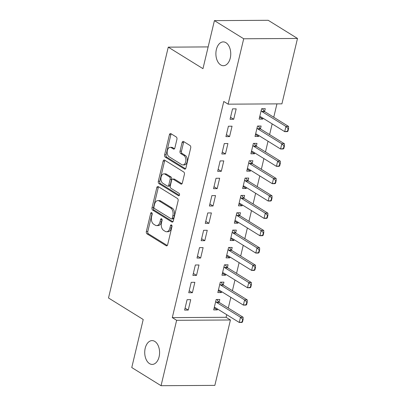 <?xml version="1.0" encoding="UTF-8"?>
<svg xmlns="http://www.w3.org/2000/svg" width="406" height="406" viewBox="0 0 406 406"><rect width="100%" height="100%" fill="white"/><g stroke="black" fill="none" stroke-linecap="round" stroke-linejoin="round"><path stroke-width="0.61" d="M151.697 212.673A1.279 0.797 -90.3 0 0 151.402 212.587A1.279 0.797 -90.3 0 0 150.667 213.399L146.358 231.491A1.827 1.137 -90.3 0 0 147.018 233.856L166.181 245.737A1.827 1.137 -90.3 0 0 166.597 245.858A1.827 1.137 -90.3 0 0 167.653 244.691L171.961 226.599A1.279 0.797 -90.3 0 0 171.499 224.949A1.279 0.797 -90.3 0 0 171.205 224.863A1.279 0.797 -90.3 0 0 170.469 225.675L169.911 228.02A5.841 3.644 -90.3 0 1 166.541 231.75A5.841 3.644 -90.3 0 1 165.206 231.354L163.608 230.364A5.841 3.644 -90.3 0 1 161.502 222.803L162.06 220.463A1.279 0.797 -90.3 0 0 161.598 218.809A1.279 0.797 -90.3 0 0 161.304 218.722A1.279 0.797 -90.3 0 0 160.568 219.539L160.01 221.879A5.841 3.644 -90.3 0 1 156.64 225.609A5.841 3.644 -90.3 0 1 155.305 225.218L153.707 224.229A5.841 3.644 -90.3 0 1 151.6 216.667L152.159 214.322A1.279 0.797 -90.3 0 0 151.697 212.673M152.138 213.333A1.279 0.797 -90.3 0 0 152.123 213.394L147.809 231.481A1.827 1.137 -90.3 0 0 148.469 233.846L167.267 245.498M171.941 225.609A1.279 0.797 -90.3 0 0 171.926 225.67L171.368 228.01L169.911 228.02M162.04 219.473A1.279 0.797 -90.3 0 0 162.024 219.529L161.466 221.869L160.01 221.879M220.671 64.909A11.906 7.43 -90.3 0 0 223.386 65.716A11.906 7.43 -90.3 0 0 230.628 55.977A11.906 7.43 -90.3 0 0 225.959 42.706A11.906 7.43 -90.3 0 0 223.244 41.899A11.906 7.43 -90.3 0 0 216.002 51.638A11.906 7.43 -90.3 0 0 220.671 64.909M149.51 363.614A11.906 7.43 -90.3 0 0 152.225 364.415A11.906 7.43 -90.3 0 0 159.467 354.677A11.906 7.43 -90.3 0 0 154.798 341.41A11.906 7.43 -90.3 0 0 152.083 340.604A11.906 7.43 -90.3 0 0 144.84 350.342A11.906 7.43 -90.3 0 0 149.51 363.614M176.925 139.349A1.827 1.137 -90.3 0 0 176.265 136.984L170.885 133.65A1.827 1.137 -90.3 0 0 170.469 133.528A1.827 1.137 -90.3 0 0 169.419 134.696L164.633 154.787A1.827 1.137 -90.3 0 0 165.288 157.147L184.456 169.028A1.827 1.137 -90.3 0 0 184.872 169.155A1.827 1.137 -90.3 0 0 185.923 167.988L190.708 147.896A1.827 1.137 -90.3 0 0 190.054 145.531L183.558 141.506A1.827 1.137 -90.3 0 0 183.142 141.384A1.827 1.137 -90.3 0 0 182.086 142.552L180.041 151.149A1.827 1.137 -90.3 0 0 180.695 153.509L183.918 155.508A4.887 3.05 -90.3 0 1 185.831 160.949A4.887 3.05 -90.3 0 1 182.862 164.948A4.887 3.05 -90.3 0 1 181.746 164.618L169.129 156.797A4.887 3.05 -90.3 0 1 167.216 151.352A4.887 3.05 -90.3 0 1 170.19 147.358A4.887 3.05 -90.3 0 1 171.302 147.688L173.403 148.992A1.827 1.137 -90.3 0 0 173.819 149.114A1.827 1.137 -90.3 0 0 174.874 147.946L176.925 139.349M228.121 104.169L243.701 38.773L297.496 38.453L281.916 103.85L228.121 104.169L223.782 101.48L172.291 317.614L176.63 320.304L230.425 319.984L214.845 385.38L161.05 385.7L176.63 320.304M161.05 385.7L131.767 367.547L143.211 319.497L108.503 297.979L168.262 47.152L202.97 68.67L214.414 20.62L243.701 38.773M158.274 186.608A1.827 1.137 -90.3 0 0 157.858 186.481A1.827 1.137 -90.3 0 0 156.802 187.648L152.017 207.74A1.827 1.137 -90.3 0 0 152.676 210.1L171.839 221.98A1.827 1.137 -90.3 0 0 172.256 222.107A1.827 1.137 -90.3 0 0 173.311 220.94L178.097 200.848A1.827 1.137 -90.3 0 0 177.437 198.483L158.274 186.608M158.325 181.264L163.11 161.172A1.827 1.137 -90.3 0 1 164.166 160.005A1.827 1.137 -90.3 0 1 164.582 160.126L183.745 172.007A1.827 1.137 -90.3 0 1 184.405 174.372L182.355 182.969A1.827 1.137 -90.3 0 1 181.299 184.136A1.827 1.137 -90.3 0 1 180.883 184.014L173.113 179.193A1.827 1.137 -90.3 0 0 172.697 179.071A1.827 1.137 -90.3 0 0 171.642 180.239L170.281 185.943A1.827 1.137 -90.3 0 0 170.941 188.303L179.036 193.322A1.279 0.797 -90.3 0 1 179.533 194.743A1.279 0.797 -90.3 0 1 178.757 195.788A1.279 0.797 -90.3 0 1 178.467 195.702L158.985 183.624A1.827 1.137 -90.3 0 1 158.325 181.264L159.776 181.254L164.562 161.162L163.11 161.172M208.151 46.913L168.262 47.152M225.934 136.629L229.568 136.609L232.049 126.2L228.416 126.22L225.934 136.629M260.444 128.9L261.129 126.027L257.495 126.053L255.014 136.457L258.647 136.436L258.861 135.538M217.672 171.322L221.306 171.302L223.782 160.893L220.148 160.913L217.672 171.322M252.182 163.588L252.862 160.72L249.228 160.74L246.746 171.149L250.385 171.129L250.598 170.231M209.405 206.015L213.038 205.994L215.52 195.585L211.886 195.606L209.405 206.015M243.915 198.28L244.6 195.413L240.961 195.433L238.484 205.842L242.118 205.822L242.331 204.923M201.143 240.707L204.776 240.687L207.253 230.278L203.619 230.298L201.143 240.707M235.647 232.973L236.333 230.106L232.699 230.126L230.217 240.535L233.856 240.514L234.069 239.616M192.875 275.4L196.509 275.38L198.991 264.971L195.357 264.991L192.875 275.4M227.385 267.666L228.07 264.798L224.432 264.819L221.955 275.227L225.589 275.207L225.802 274.309M184.608 310.093L188.247 310.072L190.724 299.664L187.09 299.684L184.608 310.093M219.118 302.358L219.803 299.491L216.17 299.511L213.688 309.92L217.322 309.9L217.54 309.002M172.291 317.614L226.086 317.294L226.71 314.691M228.289 308.058L230.841 297.344M232.42 290.711L234.972 279.998M236.556 273.365L239.109 262.652M240.687 256.019L243.24 245.305M244.818 238.672L247.371 227.959M248.949 221.326L251.502 210.612M253.085 203.979L255.638 193.266M257.216 186.633L259.769 175.92M261.347 169.287L263.9 158.573M265.483 151.94L268.036 141.227M269.614 134.594L272.167 123.881M273.745 117.248L276.933 103.88M223.254 285.012L223.934 282.145L220.301 282.165L217.819 292.574L221.458 292.553L221.671 291.655M188.744 292.746L192.378 292.726L194.855 282.317L191.221 282.337L188.744 292.746M231.516 250.319L232.202 247.452L228.568 247.472L226.086 257.881L229.72 257.861L229.933 256.962M197.006 258.054L200.64 258.033L203.122 247.624L199.488 247.645L197.006 258.054M239.784 215.627L240.464 212.759L236.83 212.78L234.353 223.188L237.987 223.168L238.2 222.27M205.274 223.361L208.907 223.341L211.389 212.932L207.75 212.952L205.274 223.361M248.046 180.934L248.731 178.067L245.097 178.087L242.615 188.496L246.249 188.475L246.462 187.577M213.536 188.668L217.174 188.648L219.651 178.239L216.017 178.259L213.536 188.668M256.313 146.246L256.993 143.374L253.359 143.399L250.883 153.803L254.516 153.783L254.729 152.884M221.803 153.975L225.437 153.955L227.918 143.546L224.279 143.567L221.803 153.975M264.575 111.554L265.26 108.681L261.626 108.706L259.145 119.11L262.778 119.09L262.997 118.192M230.065 119.283L233.704 119.262L236.18 108.854L232.547 108.874L230.065 119.283M214.414 20.62L268.209 20.3L297.496 38.453M226.086 317.294L230.425 319.984M217.322 309.9L214.16 307.941M188.247 310.072L185.08 308.113M221.458 292.553L218.291 290.594M192.378 292.726L189.216 290.767M225.589 275.207L222.427 273.248M196.509 275.38L193.347 273.421M229.72 257.861L226.558 255.902M200.64 258.033L197.478 256.074M233.856 240.514L230.689 238.555M204.776 240.687L201.615 238.728M237.987 223.168L234.825 221.209M208.907 223.341L205.746 221.382M242.118 205.822L238.956 203.863M213.038 205.994L209.877 204.035M246.249 188.475L243.087 186.516M217.174 188.648L214.008 186.689M250.385 171.129L247.218 169.17M221.306 171.302L218.144 169.343M254.516 153.783L251.355 151.824M225.437 153.955L222.275 151.996M258.647 136.436L255.486 134.477M229.568 136.609L226.406 134.65M262.778 119.09L259.617 117.131M233.704 119.262L230.542 117.304M156.64 225.609L158.091 225.604A5.841 3.644 -90.3 0 0 161.466 221.869M166.541 231.75L167.993 231.74A5.841 3.644 -90.3 0 0 171.368 228.01M158.639 186.831A1.827 1.137 -90.3 0 0 158.254 187.638L153.468 207.73A1.827 1.137 -90.3 0 0 154.128 210.095L172.926 221.747M153.95 206.791A1.279 0.797 -90.3 0 0 154.412 208.445L171.236 218.875A1.279 0.797 -90.3 0 0 171.525 218.961A1.279 0.797 -90.3 0 0 172.266 218.144L172.855 215.672A5.841 3.644 -90.3 0 0 170.743 208.116L159.243 200.985A5.841 3.644 -90.3 0 0 157.914 200.589A5.841 3.644 -90.3 0 0 154.539 204.32L153.95 206.791M171.525 218.961L172.981 218.951A1.279 0.797 -90.3 0 0 173.717 218.134L172.266 218.144M157.914 200.589L159.365 200.579A5.841 3.644 -90.3 0 1 160.7 200.975L172.2 208.105A5.841 3.644 -90.3 0 1 174.306 215.667L173.717 218.134M164.948 160.355A1.827 1.137 -90.3 0 0 164.562 161.162M181.974 183.776L174.565 179.188A1.827 1.137 -90.3 0 0 174.149 179.061L172.697 179.071M179.356 195.347L160.436 183.619L158.985 183.624M165.049 174.194A4.887 3.05 -90.3 0 0 163.933 173.864A4.887 3.05 -90.3 0 0 160.964 177.858A4.887 3.05 -90.3 0 0 162.877 183.304L167.323 186.06A1.827 1.137 -90.3 0 0 167.739 186.181A1.827 1.137 -90.3 0 0 168.794 185.019L170.15 179.315A1.827 1.137 -90.3 0 0 169.495 176.95L165.049 174.194L166.501 174.184A4.887 3.05 -90.3 0 0 165.389 173.854L163.933 173.864M167.739 186.181L169.19 186.176A1.827 1.137 -90.3 0 0 170.246 185.009L168.794 185.019M166.501 174.184L170.946 176.94A1.827 1.137 -90.3 0 1 171.606 179.305L170.246 185.009M159.776 181.254A1.827 1.137 -90.3 0 0 160.436 183.619M170.19 147.358L171.642 147.348A4.887 3.05 -90.3 0 1 172.758 147.677L174.494 148.753M182.862 164.948L184.314 164.937A4.887 3.05 -90.3 0 0 187.288 160.943A4.887 3.05 -90.3 0 0 185.375 155.498L183.918 155.508M183.923 141.735A1.827 1.137 -90.3 0 0 183.542 142.542L181.492 151.139A1.827 1.137 -90.3 0 0 182.152 153.504L185.375 155.498M171.251 133.879A1.827 1.137 -90.3 0 0 170.87 134.685L166.084 154.777A1.827 1.137 -90.3 0 0 166.744 157.142L185.542 168.794M242.489 322.024L243.113 319.42L242.676 319.426L242.052 322.024L242.489 322.024L241.859 322.445L239.246 322.46L240.484 317.253L216.621 302.46A1.863 1.162 89.7 0 1 216.312 302.176L215.718 301.409M242.676 319.426L240.484 317.253L243.103 317.238L219.24 302.445A1.863 1.162 89.7 0 1 218.93 302.16L216.865 299.511M214.272 307.469L215.033 307.545A1.863 1.162 89.7 0 1 215.383 307.667L239.246 322.46L242.052 322.024M243.113 319.42L243.103 317.238M246.625 304.678L247.244 302.074L246.807 302.079L246.188 304.678L246.625 304.678L245.995 305.099L243.377 305.114L244.615 299.907L220.752 285.113A1.863 1.162 89.7 0 1 220.443 284.829L219.849 284.063M246.807 302.079L244.615 299.907L247.234 299.892L223.371 285.098A1.863 1.162 89.7 0 1 223.061 284.814L220.996 282.165M218.408 290.123L219.164 290.199A1.863 1.162 89.7 0 1 219.514 290.32L243.377 305.114L246.188 304.678M247.244 302.074L247.234 299.892M250.756 287.331L251.375 284.728L250.938 284.733L250.319 287.331L250.756 287.331L250.126 287.752L247.508 287.768L248.751 282.561L224.888 267.767A1.863 1.162 89.7 0 1 224.579 267.483L223.98 266.717M250.938 284.733L248.751 282.561L251.365 282.546L227.502 267.752A1.863 1.162 89.7 0 1 227.193 267.468L225.127 264.819M222.539 272.776L223.3 272.852A1.863 1.162 89.7 0 1 223.645 272.974L247.508 287.768L250.319 287.331M251.375 284.728L251.365 282.546M254.887 269.985L255.506 267.381L255.069 267.387L254.45 269.985L254.887 269.985L254.257 270.406L251.644 270.421L252.882 265.214L229.02 250.421A1.863 1.162 89.7 0 1 228.71 250.137L228.111 249.37M255.069 267.387L252.882 265.214L255.496 265.199L231.638 250.406A1.863 1.162 89.7 0 1 231.329 250.121L229.263 247.472M226.67 255.43L227.431 255.506A1.863 1.162 89.7 0 1 227.781 255.628L251.644 270.421L254.45 269.985M255.506 267.381L255.496 265.199M259.023 252.639L259.642 250.035L259.206 250.04L258.586 252.639L259.023 252.639L258.389 253.06L255.775 253.075L257.013 247.868L233.151 233.074A1.863 1.162 89.7 0 1 232.841 232.79L232.247 232.024M259.206 250.04L257.013 247.868L259.632 247.853L235.769 233.059A1.863 1.162 89.7 0 1 235.46 232.775L233.394 230.126M230.801 238.083L231.562 238.16A1.863 1.162 89.7 0 1 231.912 238.281L255.775 253.075L258.586 252.639M259.642 250.035L259.632 247.853M263.154 235.292L263.773 232.689L263.337 232.694L262.718 235.292L263.154 235.292L262.525 235.713L259.906 235.729L261.144 230.522L237.282 215.728A1.863 1.162 89.7 0 1 236.972 215.444L236.378 214.678M263.337 232.694L261.144 230.522L263.763 230.506L239.9 215.713A1.863 1.162 89.7 0 1 239.591 215.429L237.525 212.78M234.937 220.737L235.698 220.813A1.863 1.162 89.7 0 1 236.043 220.935L259.906 235.729L262.718 235.292M263.773 232.689L263.763 230.506M267.285 217.946L267.904 215.342L267.468 215.347L266.849 217.946L267.285 217.946L266.656 218.367L264.037 218.382L265.28 213.175L241.418 198.382A1.863 1.162 89.7 0 1 241.108 198.098L240.509 197.331M267.468 215.347L265.28 213.175L267.894 213.16L244.031 198.367A1.863 1.162 89.7 0 1 243.722 198.082L241.656 195.433M239.068 203.391L239.829 203.467A1.863 1.162 89.7 0 1 240.174 203.589L264.037 218.382L266.849 217.946M267.904 215.342L267.894 213.16M271.416 200.6L272.035 197.996L271.604 198.001L270.98 200.6L271.416 200.6L270.787 201.021L268.173 201.036L269.411 195.829L245.549 181.035A1.863 1.162 89.7 0 1 245.239 180.751L244.645 179.985M271.604 198.001L269.411 195.829L272.03 195.814L248.167 181.02A1.863 1.162 89.7 0 1 247.858 180.736L245.792 178.087M243.199 186.044L243.96 186.121A1.863 1.162 89.7 0 1 244.31 186.242L268.173 201.036L270.98 200.6M272.035 197.996L272.03 195.814M275.552 183.253L276.171 180.65L275.735 180.655L275.116 183.253L275.552 183.253L274.923 183.674L272.304 183.69L273.542 178.483L249.68 163.694A1.863 1.162 89.7 0 1 249.37 163.405L248.776 162.639M275.735 180.655L273.542 178.483L276.161 178.467L252.299 163.674A1.863 1.162 89.7 0 1 251.989 163.39L249.923 160.74M247.335 168.698L248.091 168.774A1.863 1.162 89.7 0 1 248.442 168.896L272.304 183.69L275.116 183.253M276.171 180.65L276.161 178.467M279.683 165.907L280.302 163.303L279.866 163.308L279.247 165.907L279.683 165.907L279.054 166.328L276.435 166.343L277.674 161.136L253.816 146.348A1.863 1.162 89.7 0 1 253.506 146.058L252.908 145.297M279.866 163.308L277.674 161.136L280.292 161.121L256.43 146.327A1.863 1.162 89.7 0 1 256.12 146.043L254.054 143.394M251.466 151.352L252.227 151.428A1.863 1.162 89.7 0 1 252.573 151.55L276.435 166.343L279.247 165.907M280.302 163.303L280.292 161.121M283.814 148.56L284.433 145.957L283.997 145.962L283.378 148.56L283.814 148.56L283.185 148.982L280.566 148.997L281.81 143.79L257.947 129.001A1.863 1.162 89.7 0 1 257.637 128.712L257.039 127.951M283.997 145.962L281.81 143.79L284.423 143.775L260.561 128.981A1.863 1.162 89.7 0 1 260.256 128.697L258.191 126.048M255.597 134.005L256.359 134.081A1.863 1.162 89.7 0 1 256.709 134.203L280.566 148.997L283.378 148.56M284.433 145.957L284.423 143.775M287.945 131.214L288.57 128.611L288.133 128.616L287.514 131.214L287.945 131.214L287.316 131.635L284.702 131.651L285.941 126.444L262.078 111.655A1.863 1.162 89.7 0 1 261.768 111.366L261.175 110.605M288.133 128.616L285.941 126.444L288.559 126.428L264.697 111.635A1.863 1.162 89.7 0 1 264.387 111.351L262.322 108.701M259.728 116.659L260.49 116.735A1.863 1.162 89.7 0 1 260.84 116.857L284.702 131.651L287.514 131.214M288.57 128.611L288.559 126.428M152.123 213.394L150.667 213.399M171.926 225.67L170.469 225.675M162.024 219.529L160.568 219.539M167.013 245.731L166.181 245.737M148.469 233.846L147.018 233.856M147.809 231.481L146.358 231.491M172.672 221.975L171.839 221.98M154.128 210.095L152.676 210.1M153.468 207.73L152.017 207.74M158.254 187.638L156.802 187.648M174.306 215.667L172.855 215.672M172.2 208.105L170.743 208.116M160.7 200.975L159.243 200.985M181.715 184.009L180.883 184.014M174.565 179.188L173.113 179.193M179.046 195.702L178.467 195.702M171.606 179.305L170.15 179.315M170.946 176.94L169.495 176.95M174.235 148.987L173.403 148.992M172.758 147.677L171.302 147.688M182.152 153.504L180.695 153.509M181.492 151.139L180.041 151.149M183.542 142.542L182.086 142.552M185.283 169.023L184.456 169.028M166.744 157.142L165.288 157.147M166.084 154.777L164.633 154.787M170.87 134.685L169.419 134.696M218.93 302.16L216.312 302.176M219.24 302.445L216.621 302.46M223.061 284.814L220.443 284.829M223.371 285.098L220.752 285.113M227.193 267.468L224.579 267.483M227.502 267.752L224.888 267.767M231.329 250.121L228.71 250.137M231.638 250.406L229.02 250.421M235.46 232.775L232.841 232.79M235.769 233.059L233.151 233.074M239.591 215.429L236.972 215.444M239.9 215.713L237.282 215.728M243.722 198.082L241.108 198.098M244.031 198.367L241.418 198.382M247.858 180.736L245.239 180.751M248.167 181.02L245.549 181.035M251.989 163.39L249.37 163.405M252.299 163.674L249.68 163.694M256.12 146.043L253.506 146.058M256.43 146.327L253.816 146.348M260.256 128.697L257.637 128.712M260.561 128.981L257.947 129.001M264.387 111.351L261.768 111.366M264.697 111.635L262.078 111.655"/></g></svg>
